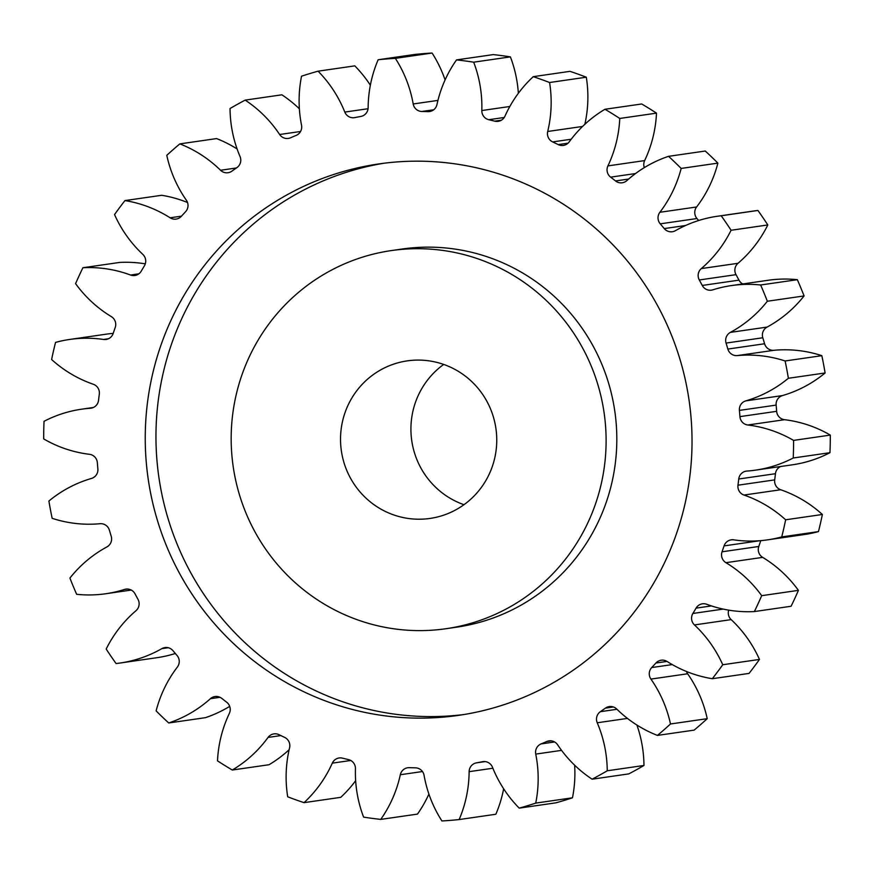 <?xml version="1.0" encoding="UTF-8"?>
<svg xmlns="http://www.w3.org/2000/svg" width="874" height="874" viewBox="0 0 874 874"><rect width="100%" height="100%" fill="white"/><g stroke="black" fill="none" stroke-linecap="round" stroke-linejoin="round"><path stroke-width="1.31" d="M606.075 444.429A191.035 187.397 -98.2 0 0 391.323 250.587A191.035 187.397 -98.2 0 0 231.206 434.881A191.035 187.397 -98.2 0 0 445.959 628.723A191.035 187.397 -98.2 0 0 606.075 444.429M391.323 250.587L402.029 249.035A191.035 187.397 81.8 0 1 616.782 442.878A191.035 187.397 81.8 0 1 456.665 627.171L445.959 628.723M463.832 714.55A278.588 273.289 81.8 0 1 156.009 431.144A278.588 273.289 81.8 0 1 384.156 163.209M145.292 432.696A278.588 273.289 -98.2 0 0 458.479 715.38A278.588 273.289 -98.2 0 0 691.979 446.614A278.588 273.289 -98.2 0 0 378.792 163.93A278.588 273.289 -98.2 0 0 145.292 432.696M340.543 437.666A79.6 78.081 -98.2 0 0 430.019 518.435A79.6 78.081 -98.2 0 0 496.738 441.643A79.6 78.081 -98.2 0 0 407.251 360.875A79.6 78.081 -98.2 0 0 340.543 437.666M443.697 364.436A79.6 78.081 -98.2 0 0 410.933 427.495A79.6 78.081 -98.2 0 0 463.963 504.702M378.147 59.749L414.866 54.439A382.069 374.793 -98.2 0 1 432.084 53.041L395.365 58.35A382.069 374.793 -98.2 0 0 378.147 59.749A122.502 120.175 81.8 0 0 368.162 106.213A122.502 120.175 81.8 0 0 368.14 107.644A9.079 8.904 81.8 0 1 360.831 116.45A328.34 322.08 81.8 0 0 354.811 117.597A9.079 8.904 81.8 0 1 344.804 112.08L368.074 108.715M370.358 85.215A122.502 120.175 81.8 0 0 354.789 65.867L318.07 71.176A382.069 374.793 -98.2 0 0 301.53 76.202A122.502 120.175 81.8 0 0 299.127 98.292A122.502 120.175 81.8 0 0 301.53 125.211A9.079 8.904 81.8 0 1 296.188 135.394A328.34 322.08 81.8 0 0 290.539 137.786A9.079 8.904 81.8 0 1 279.636 134.498L300.569 131.482M279.636 134.498A122.502 120.175 81.8 0 0 245.168 100.117A382.069 374.793 -98.2 0 0 230.037 108.529A122.502 120.175 81.8 0 0 240.044 156.533A9.079 8.904 81.8 0 1 236.898 167.622A328.34 322.08 81.8 0 0 231.872 171.173A9.079 8.904 81.8 0 1 220.554 170.266L236.395 167.972M220.554 170.266A122.502 120.175 81.8 0 0 179.847 143.882A382.069 374.793 -98.2 0 0 166.781 155.332A122.502 120.175 81.8 0 0 186.359 200.222A9.079 8.904 81.8 0 1 185.55 211.748A328.34 322.08 81.8 0 0 181.366 216.282A9.079 8.904 81.8 0 1 170.113 217.801L181.486 216.151M170.113 217.801A122.502 120.175 81.8 0 0 124.96 200.583A382.069 374.793 -98.2 0 0 114.538 214.567A122.502 120.175 81.8 0 0 142.823 254.378A9.079 8.904 81.8 0 1 144.396 265.838A328.34 322.08 81.8 0 0 141.227 271.169A9.079 8.904 81.8 0 1 130.543 275.026L138.857 273.824M130.543 275.026A122.502 120.175 81.8 0 0 82.921 267.739A382.069 374.793 -98.2 0 0 75.579 283.635A122.502 120.175 81.8 0 0 111.348 316.628A9.079 8.904 81.8 0 1 115.215 327.521A328.34 322.08 81.8 0 0 113.205 333.409A9.079 8.904 81.8 0 1 103.558 339.451L108.463 338.741M103.558 339.451A122.502 120.175 81.8 0 0 69.756 339.44A122.502 120.175 81.8 0 0 55.543 342.4A382.069 374.793 -98.2 0 0 51.621 359.52A122.502 120.175 81.8 0 0 93.3 384.254A9.079 8.904 81.8 0 1 99.308 394.108A328.34 322.08 81.8 0 0 98.544 400.292A9.079 8.904 81.8 0 1 90.35 408.256L91.628 408.071M90.35 408.256A122.502 120.175 81.8 0 0 81.664 409.185A122.502 120.175 81.8 0 0 44.039 421.312A382.069 374.793 -98.2 0 0 43.766 430.106A382.069 374.793 -98.2 0 0 43.7 438.912A122.502 120.175 81.8 0 0 89.465 454.305A9.079 8.904 81.8 0 1 97.342 462.674A328.34 322.08 81.8 0 0 97.866 468.901A9.079 8.904 81.8 0 1 91.486 478.439A122.502 120.175 81.8 0 0 48.9 501.031A382.069 374.793 -98.2 0 0 52.167 518.326A122.502 120.175 81.8 0 0 100.018 523.712A9.079 8.904 81.8 0 1 109.425 530.245A328.34 322.08 81.8 0 0 111.206 536.232A9.079 8.904 81.8 0 1 106.923 546.916A122.502 120.175 81.8 0 0 69.931 578.064A382.069 374.793 -98.2 0 0 76.65 594.309A122.502 120.175 81.8 0 0 105.776 593.741L131.242 590.059M127.309 589.043L124.501 589.447A9.079 8.904 81.8 0 1 135.033 593.85A328.34 322.08 81.8 0 0 137.994 599.335A9.079 8.904 81.8 0 1 135.983 610.707A122.502 120.175 81.8 0 0 106.191 649.043A382.069 374.793 -98.2 0 0 116.078 663.541A122.502 120.175 81.8 0 0 120.077 663.027L156.807 657.718A122.502 120.175 81.8 0 0 175.346 653.49M168.201 647.721L161.843 648.639A9.079 8.904 81.8 0 1 173.019 650.726A328.34 322.08 81.8 0 0 177.029 655.467A9.079 8.904 81.8 0 1 177.389 667.026A122.502 120.175 81.8 0 0 156.118 710.879A382.069 374.793 -98.2 0 0 168.726 722.973L205.456 717.663A122.502 120.175 81.8 0 0 229.698 706.367M220.04 697.299L210.405 698.697A9.079 8.904 81.8 0 1 221.745 698.37A328.34 322.08 81.8 0 0 226.639 702.161A9.079 8.904 81.8 0 1 229.349 713.413A122.502 120.175 81.8 0 0 217.506 760.85A382.069 374.793 -98.2 0 0 232.298 770.027L269.028 764.728A122.502 120.175 81.8 0 0 289.141 749.717M280.86 735.58L268.067 737.427A9.079 8.904 81.8 0 1 279.079 734.706A328.34 322.08 81.8 0 0 284.629 737.383A9.079 8.904 81.8 0 1 289.578 747.827A122.502 120.175 81.8 0 0 286.137 774.593A122.502 120.175 81.8 0 0 287.699 796.793A382.069 374.793 -98.2 0 0 304.021 802.649L340.74 797.339A122.502 120.175 81.8 0 0 355.652 780.711M350.78 760.478L332.306 763.144A9.079 8.904 81.8 0 1 342.51 758.151A328.34 322.08 81.8 0 0 348.486 759.593A9.079 8.904 81.8 0 1 355.445 768.77A122.502 120.175 81.8 0 0 355.412 770.202A122.502 120.175 81.8 0 0 363.606 817.124A382.069 374.793 -98.2 0 0 380.747 819.397L417.477 814.098A122.502 120.175 81.8 0 0 428.905 794.062M432.084 53.041A122.502 120.175 81.8 0 1 445.095 79.938M473.675 62.185L510.394 56.876A382.069 374.793 -98.2 0 0 493.253 54.603L456.523 59.902A382.069 374.793 -98.2 0 1 473.675 62.185A122.502 120.175 81.8 0 1 481.825 110.539L509.826 106.486M510.394 56.876A122.502 120.175 81.8 0 1 518.348 93.289M549.582 82.517L586.301 77.207A382.069 374.793 -98.2 0 0 569.979 71.351L533.26 76.661A382.069 374.793 -98.2 0 1 549.582 82.517A122.502 120.175 81.8 0 1 547.703 131.482L582.587 126.446M586.301 77.207A122.502 120.175 81.8 0 1 584.859 124.283M619.764 118.449L656.494 113.15A382.069 374.793 -98.2 0 0 641.702 103.973L604.972 109.272A382.069 374.793 -98.2 0 1 619.764 118.449A122.502 120.175 81.8 0 1 607.922 165.896L644.651 160.587A9.079 8.904 -98.2 0 0 644.302 167.633M656.494 113.15A122.502 120.175 81.8 0 1 644.651 160.587M681.163 168.431L717.882 163.121A382.069 374.793 -98.2 0 0 705.274 151.027L668.544 156.337A382.069 374.793 -98.2 0 1 681.163 168.431A122.502 120.175 81.8 0 1 659.881 212.284L696.611 206.974A9.079 8.904 -98.2 0 0 696.971 218.533A328.34 322.08 81.8 0 1 698.654 220.51M717.882 163.121A122.502 120.175 81.8 0 1 696.611 206.974M696.971 218.533L660.241 223.842A328.34 322.08 81.8 0 1 664.251 228.584A9.079 8.904 81.8 0 0 675.438 230.67A122.502 120.175 81.8 0 1 717.193 216.282L753.923 210.973A122.502 120.175 81.8 0 1 757.922 210.459A382.069 374.793 -98.2 0 1 767.809 224.957A122.502 120.175 81.8 0 1 738.017 263.293A9.079 8.904 -98.2 0 0 736.006 274.665A328.34 322.08 81.8 0 1 738.967 280.15A9.079 8.904 -98.2 0 0 742.758 283.941M736.006 274.665L699.287 279.964A328.34 322.08 81.8 0 1 702.248 285.448A9.079 8.904 81.8 0 0 712.769 289.851A122.502 120.175 81.8 0 1 731.494 285.569L768.224 280.259A122.502 120.175 81.8 0 1 797.35 279.691A382.069 374.793 -98.2 0 1 804.069 295.936A122.502 120.175 81.8 0 1 767.077 327.084A9.079 8.904 -98.2 0 0 762.794 337.768A328.34 322.08 81.8 0 1 764.575 343.755A9.079 8.904 -98.2 0 0 773.982 350.288A122.502 120.175 81.8 0 1 821.833 355.674A382.069 374.793 -98.2 0 1 825.1 372.969A122.502 120.175 81.8 0 1 782.514 395.561A9.079 8.904 -98.2 0 0 776.134 405.099A328.34 322.08 81.8 0 1 776.658 411.326A9.079 8.904 -98.2 0 0 784.535 419.695A122.502 120.175 81.8 0 1 830.3 435.088A382.069 374.793 -98.2 0 1 829.961 452.688A122.502 120.175 81.8 0 1 792.336 464.815L755.617 470.125A122.502 120.175 81.8 0 1 746.92 471.053A9.079 8.904 81.8 0 0 738.738 479.007A328.34 322.08 81.8 0 1 737.973 485.201L774.692 479.892A9.079 8.904 -98.2 0 0 780.701 489.746A122.502 120.175 81.8 0 1 822.379 514.48A382.069 374.793 -98.2 0 1 818.457 531.6A122.502 120.175 81.8 0 1 804.244 534.56L767.525 539.859A122.502 120.175 81.8 0 1 733.712 539.848A9.079 8.904 81.8 0 0 724.065 545.9A328.34 322.08 81.8 0 1 722.055 551.789L758.785 546.479A9.079 8.904 -98.2 0 0 762.652 557.372A122.502 120.175 81.8 0 1 798.421 590.365A382.069 374.793 -98.2 0 1 791.079 606.261L754.36 611.571A122.502 120.175 81.8 0 1 706.738 604.284A9.079 8.904 81.8 0 0 696.054 608.14A328.34 322.08 81.8 0 1 692.885 613.472L723.202 609.091M780.635 466.508A9.079 8.904 -98.2 0 0 775.457 473.708A328.34 322.08 81.8 0 1 774.692 479.892M760.773 540.645A328.34 322.08 81.8 0 1 758.785 546.479M728.708 610.139A9.079 8.904 -98.2 0 0 731.177 619.622A122.502 120.175 81.8 0 1 759.462 659.433A382.069 374.793 -98.2 0 1 749.04 673.417L712.31 678.716A122.502 120.175 81.8 0 1 667.157 661.509A9.079 8.904 81.8 0 0 655.915 663.016A328.34 322.08 81.8 0 1 651.72 667.55L672.27 664.59M686.483 671.483A9.079 8.904 -98.2 0 0 687.641 673.778A122.502 120.175 81.8 0 1 707.219 718.668A382.069 374.793 -98.2 0 1 694.153 730.118L657.434 735.416A122.502 120.175 81.8 0 1 616.727 709.043A9.079 8.904 81.8 0 0 605.409 708.137A328.34 322.08 81.8 0 1 600.372 711.676L616.968 709.284M636.895 725.038A122.502 120.175 81.8 0 1 643.963 765.471A382.069 374.793 -98.2 0 1 628.832 773.883L592.113 779.193A122.502 120.175 81.8 0 1 557.634 744.801A9.079 8.904 81.8 0 0 546.731 741.523A328.34 322.08 81.8 0 1 541.082 743.916L554.608 741.96M574.633 765.198A122.502 120.175 81.8 0 1 572.47 797.798A382.069 374.793 -98.2 0 1 555.93 802.824L519.211 808.133A122.502 120.175 81.8 0 1 492.466 767.23A9.079 8.904 81.8 0 0 482.459 761.713A328.34 322.08 81.8 0 1 476.439 762.86L485.157 761.593M503.642 788.785A122.502 120.175 81.8 0 1 495.853 814.251L459.134 819.561A382.069 374.793 -98.2 0 1 441.916 820.959A122.502 120.175 81.8 0 1 424.076 775.336A9.079 8.904 81.8 0 0 415.401 767.831A328.34 322.08 81.8 0 1 409.272 767.667A9.079 8.904 81.8 0 0 400.325 774.735A122.502 120.175 81.8 0 1 380.747 819.397M69.756 339.44L106.475 334.141A122.502 120.175 81.8 0 1 113.227 333.355M82.921 267.739L119.64 262.429A122.502 120.175 81.8 0 1 145.292 263.861M124.96 200.583L161.69 195.284A122.502 120.175 81.8 0 1 187.517 202.517M179.847 143.882L216.566 138.584A122.502 120.175 81.8 0 1 237.105 148.962M245.168 100.117L281.887 94.807A122.502 120.175 81.8 0 1 299.367 108.802M318.07 71.176A122.502 120.175 81.8 0 1 344.804 112.08M124.501 589.447A122.502 120.175 81.8 0 1 105.776 593.741M161.843 648.639A122.502 120.175 81.8 0 1 120.077 663.027M210.405 698.697A122.502 120.175 81.8 0 1 168.726 722.973M268.067 737.427A122.502 120.175 81.8 0 1 232.298 770.027M332.306 763.144A122.502 120.175 81.8 0 1 304.021 802.649M492.881 768.235L469.13 771.666A122.502 120.175 81.8 0 1 459.134 819.561M469.13 771.666A9.079 8.904 81.8 0 1 476.439 762.86M519.211 808.133A382.069 374.793 -98.2 0 0 535.74 803.108L572.47 797.798M561.556 750.362L535.74 754.098A122.502 120.175 81.8 0 1 535.74 803.108M535.74 754.098A9.079 8.904 81.8 0 1 541.082 743.916M592.113 779.193A382.069 374.793 -98.2 0 0 607.244 770.781L643.963 765.471M627.456 718.406L597.237 722.776A122.502 120.175 81.8 0 1 607.244 770.781M597.237 722.776A9.079 8.904 81.8 0 1 600.372 711.676M657.434 735.416A382.069 374.793 -98.2 0 0 670.489 723.978L707.219 718.668M687.641 673.778L650.922 679.087A122.502 120.175 81.8 0 1 670.489 723.978M650.922 679.087A9.079 8.904 81.8 0 1 651.72 667.55M712.31 678.716A382.069 374.793 -98.2 0 0 722.743 664.743L759.462 659.433M731.177 619.622L694.448 624.932A122.502 120.175 81.8 0 1 722.743 664.743M694.448 624.932A9.079 8.904 81.8 0 1 692.885 613.472M754.36 611.571A382.069 374.793 -98.2 0 0 761.691 595.675L798.421 590.365M762.652 557.372L725.933 562.681A122.502 120.175 81.8 0 1 761.691 595.675M725.933 562.681A9.079 8.904 81.8 0 1 722.055 551.789M780.701 489.746L743.982 495.045A122.502 120.175 81.8 0 1 785.65 519.79A382.069 374.793 -98.2 0 1 781.727 536.909A122.502 120.175 81.8 0 1 767.525 539.859M743.982 495.045A9.079 8.904 81.8 0 1 737.973 485.201M784.535 419.695L747.805 425.004A122.502 120.175 81.8 0 1 793.581 440.398A382.069 374.793 -98.2 0 1 793.242 457.998A122.502 120.175 81.8 0 1 755.617 470.125M747.805 425.004A9.079 8.904 81.8 0 1 739.928 416.625L776.658 411.326M776.134 405.099L739.404 410.409A328.34 322.08 81.8 0 1 739.928 416.625M739.404 410.409A9.079 8.904 81.8 0 1 745.784 400.871L782.514 395.561M773.982 350.288L737.252 355.587A122.502 120.175 81.8 0 1 785.114 360.973A382.069 374.793 -98.2 0 1 788.37 378.278A122.502 120.175 81.8 0 1 745.784 400.871M737.252 355.587A9.079 8.904 81.8 0 1 727.845 349.065L764.575 343.755M762.794 337.768L726.065 343.078A328.34 322.08 81.8 0 1 727.845 349.065M726.065 343.078A9.079 8.904 81.8 0 1 730.358 332.393L767.077 327.084M731.494 285.569A122.502 120.175 81.8 0 1 760.631 284.99A382.069 374.793 -98.2 0 1 767.35 301.246A122.502 120.175 81.8 0 1 730.358 332.393M699.287 279.964A9.079 8.904 81.8 0 1 701.298 268.591L738.017 263.293M717.193 216.282A122.502 120.175 81.8 0 1 721.203 215.769A382.069 374.793 -98.2 0 1 731.079 230.266A122.502 120.175 81.8 0 1 701.298 268.591M660.241 223.842A9.079 8.904 81.8 0 1 659.881 212.284M635.529 173.544L610.642 177.138A328.34 322.08 81.8 0 1 615.525 180.94A9.079 8.904 81.8 0 0 626.876 180.612A122.502 120.175 81.8 0 1 668.544 156.337M610.642 177.138A9.079 8.904 81.8 0 1 607.922 165.896M571.192 139.239L552.641 141.916A328.34 322.08 81.8 0 1 558.191 144.603A9.079 8.904 81.8 0 0 569.214 141.872A122.502 120.175 81.8 0 1 604.972 109.272M552.641 141.916A9.079 8.904 81.8 0 1 547.703 131.482M504.243 117.477L488.795 119.705A328.34 322.08 81.8 0 1 494.76 121.158A9.079 8.904 81.8 0 0 504.975 116.155A122.502 120.175 81.8 0 1 533.26 76.661M488.795 119.705A9.079 8.904 81.8 0 1 481.825 110.539M433.723 109.774L421.869 111.479A328.34 322.08 81.8 0 1 427.998 111.632A9.079 8.904 81.8 0 0 436.956 104.574A122.502 120.175 81.8 0 1 456.523 59.902M421.869 111.479A9.079 8.904 81.8 0 1 413.194 103.973L437.94 100.401M395.365 58.35A122.502 120.175 81.8 0 1 413.194 103.973M781.727 536.909L818.457 531.6M785.65 519.79L822.379 514.48M793.242 457.998L829.961 452.688M793.581 440.398L830.3 435.088M788.37 378.278L825.1 372.969M785.114 360.973L821.833 355.674M767.35 301.246L804.069 295.936M760.631 284.99L797.35 279.691M731.079 230.266L767.809 224.957M721.203 215.769L757.922 210.459M427.998 111.632L431.079 111.195M494.76 121.158L501.37 120.208M558.191 144.603L568.056 143.172M615.525 180.94L628.657 179.039M664.251 228.584L685.555 225.503M702.248 285.448L738.967 280.15M775.457 473.708L738.738 479.007M760.009 540.7L724.065 545.9M711.436 605.922L696.054 608.14M667.015 661.421L655.915 663.016M613.417 706.979L605.409 708.137M551.308 740.857L546.731 741.523M483.398 761.571L482.459 761.713M422.47 771.534L400.325 774.735M81.664 409.185L93.365 407.492"/></g></svg>
